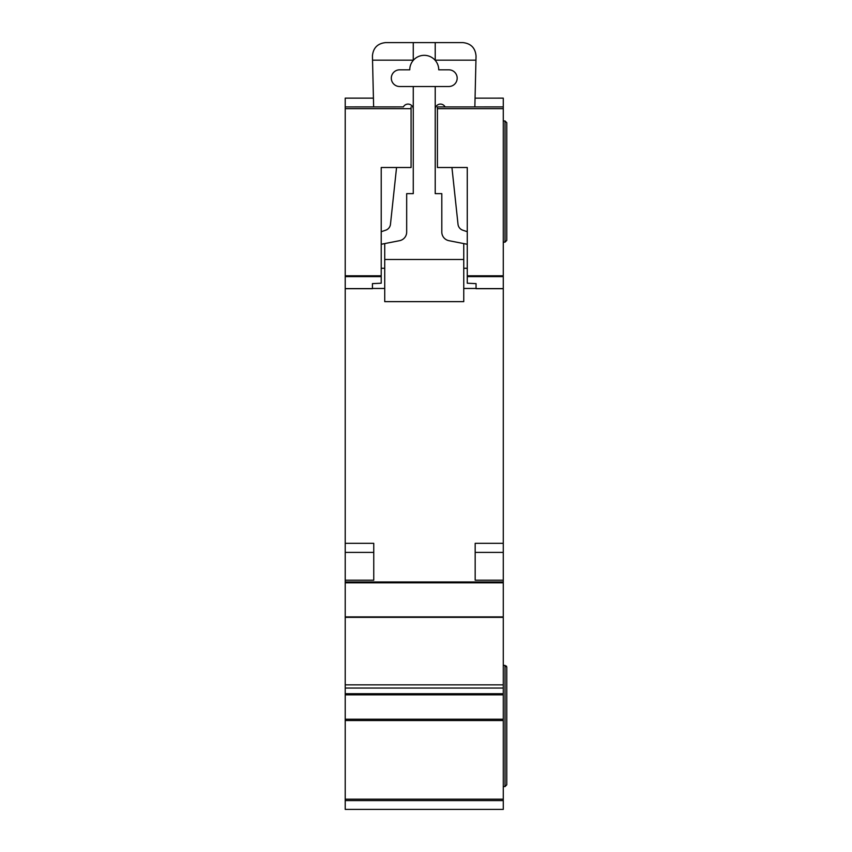<?xml version="1.0" encoding="UTF-8"?>
<svg xmlns="http://www.w3.org/2000/svg" width="852" height="852" viewBox="0 0 852 852"><rect width="100%" height="100%" fill="white"/><g stroke="black" fill="none" stroke-linecap="round" stroke-linejoin="round"><path stroke-width="1.28" d="M345.22 98.14L373.432 98.14L345.22 98.15L345.22 106.915L373.634 106.905L372.43 55.774C373.272 47.829 377.66 43.441 385.605 42.6L462.881 42.6C470.964 43.484 475.352 47.978 476.044 56.083L474.852 106.915L503.276 106.905L503.276 581.969L345.22 581.969L345.22 809.4L503.276 809.4L503.276 719.216L345.22 719.216M448.834 69.821A8.339 8.339 0 0 1 457.173 78.16A8.339 8.339 0 0 1 448.834 86.51L399.652 86.51A8.339 8.339 0 0 1 391.313 78.16A8.339 8.339 0 0 1 399.652 69.821L409.759 69.821A14.484 14.484 0 0 1 435.223 60.364A14.484 14.484 0 0 1 438.737 69.821L448.834 69.821M396.553 167.503L390.472 224.278A7.029 7.029 0 0 1 385.732 230.189L381.217 231.712M403.39 106.915A5.229 5.229 0 0 1 413.263 109.29M381.217 244.268L399.577 240.679A8.786 8.786 0 0 0 406.681 232.064L406.681 193.638L413.263 193.638L413.263 86.51M384.731 288.466L372.43 288.466M463.754 288.466L476.055 288.466M435.223 86.51L435.223 193.638L441.805 193.638L441.805 232.064A8.786 8.786 0 0 0 448.908 240.679L467.269 244.268M435.223 109.29A5.229 5.229 0 0 1 445.095 106.915M467.269 231.712L462.753 230.189A7.029 7.029 0 0 1 458.014 224.278L451.933 167.503M384.731 243.576L384.731 259.487L463.754 259.487L463.754 243.576M435.223 42.6L435.223 60.364M413.263 42.6L413.263 60.364M372.537 60.162L413.263 60.162M463.754 259.487L463.754 301.64L384.731 301.64L384.731 259.487M384.731 268.274L381.217 268.274M467.269 268.274L463.754 268.274M435.223 60.162L475.948 60.162M403.401 106.905L345.22 106.915L345.22 581.969M345.22 694.838L503.276 694.838L503.276 581.969M503.276 694.838L503.276 719.216M503.276 98.15L475.054 98.15L503.276 98.14L503.276 106.915L437.417 106.915L437.417 167.503L467.269 167.503L467.269 275.803L503.276 275.803M503.276 665.391L505.034 665.391L506.78 667.148L506.418 666.083M503.276 786.566L505.034 786.566L506.78 784.809L506.78 667.148M503.276 120.963L505.034 120.963L506.78 122.72L506.78 240.392L505.034 242.149L506.78 240.392M503.276 242.149L505.034 242.149L505.034 120.963M503.276 800.614L345.22 800.614M503.276 580.212L475.171 580.212L475.171 552.384L503.276 552.384M475.171 580.212L475.171 543.331L503.276 543.331M503.276 288.69L476.055 288.69L476.055 283.62L467.269 283.215L467.269 275.803M445.085 106.905L437.417 106.915M505.034 665.391L505.034 786.566L506.78 784.809M345.22 543.331L373.751 543.331L373.751 580.212L373.751 552.384L345.22 552.384M345.22 580.212L373.751 580.212M411.069 106.915L411.069 167.503L381.217 167.503L381.217 283.215L372.43 283.62L372.43 288.69L345.22 288.69M503.276 720.536L345.22 720.536M345.22 799.187L503.276 799.187M503.276 617.338L345.22 617.338M345.22 684.848L503.276 684.848M503.276 582.821L345.22 582.821M345.22 616.891L503.276 616.891M476.055 288.615L503.276 288.615M503.276 276.612L467.269 276.612M503.276 108.673L437.417 108.673M503.276 693.72L345.22 693.72M345.22 688.054L503.276 688.054M345.22 288.615L372.43 288.615M345.22 276.612L381.217 276.612M345.22 275.803L381.217 275.803M345.22 108.673L411.069 108.673"/></g></svg>
